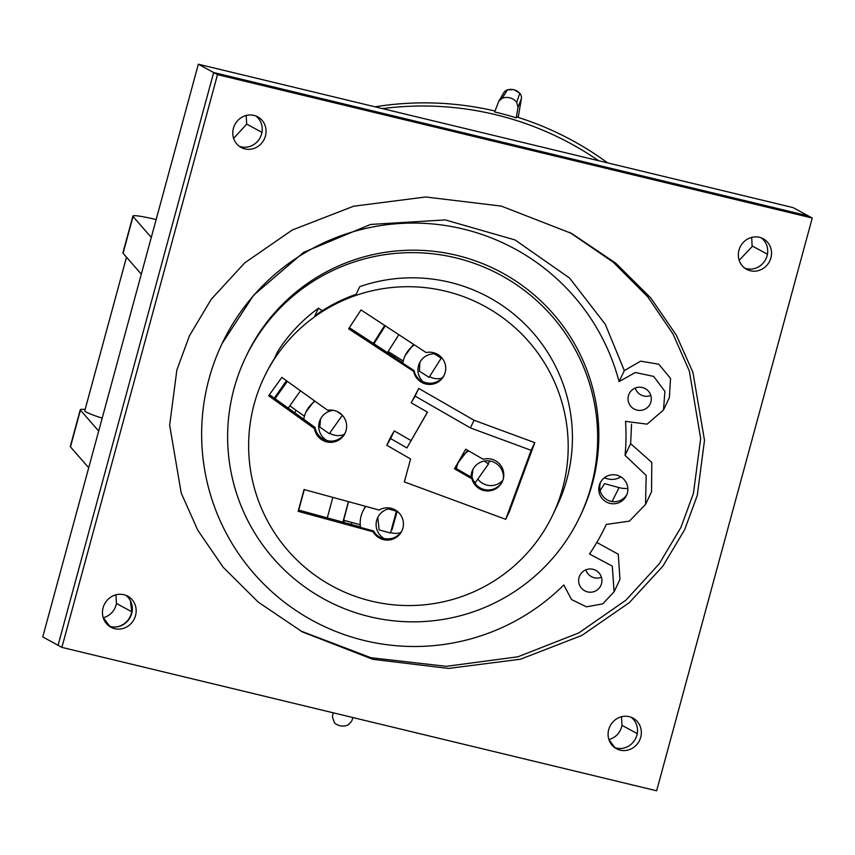 <?xml version="1.0" encoding="UTF-8"?>
<svg xmlns="http://www.w3.org/2000/svg" width="855" height="855" viewBox="0 0 855 855"><rect width="100%" height="100%" fill="white"/><g stroke="black" fill="none" stroke-linecap="round" stroke-linejoin="round"><path stroke-width="1.28" d="M598.639 160.729A309.104 308.014 -154.5 0 0 504.386 116.943A309.104 308.014 -154.5 0 0 382.548 108.628M494.639 111.952A308.879 307.779 25.5 0 1 505.487 114.709A308.879 307.779 25.5 0 1 516.238 117.851L518.012 107.367L516.698 102.279A12.718 12.675 -154.5 0 0 502.12 98.304L498.893 101.04L494.639 111.952M494.992 111.022A308.783 307.693 -154.5 0 0 375.078 106.822M516.698 102.279L519.808 93.281C516.313 89.754 512.177 88.621 507.378 89.903A6.477 6.477 0 0 0 503.755 92.778L503.755 92.778A6.477 6.455 30.5 0 1 507.378 89.903L502.12 98.304M333.108 712.781L332.392 717.024L334.572 722.999A12.718 12.675 -154.5 0 0 348.306 724.848L351.565 721.321L352.997 717.58M607.649 162.899A308.783 307.693 -154.5 0 0 516.612 116.911L516.238 117.851M514.325 89.85L519.808 93.281A6.477 6.455 21.3 0 1 521.379 98.699L518.012 107.367M102.194 418.159A36.252 2.993 -164.8 0 1 84.784 410.71L126.497 257.184M620.783 476.812A16.181 16.127 -154.5 0 1 607.691 478.853L604.207 477.902M601.525 583.666A11.649 11.607 -154.5 0 0 579.765 575.597A11.649 11.607 -154.5 0 0 586.241 591.489A11.649 11.607 -154.5 0 0 601.525 583.666M650.912 401.882A11.649 11.607 -154.5 0 0 629.152 393.813A11.649 11.607 -154.5 0 0 635.639 409.705A11.649 11.607 -154.5 0 0 650.912 401.882M300.554 630.905L370.942 657.719L446.342 666.334L517.927 656.79L578.856 632.892L625.946 600.157L659.291 563.744L680.922 527.417L693.437 493.356L700.662 438.53L689.322 370.974L673.035 334.049L647.908 297.038L613.334 262.261L569.751 232.432M176.867 369.98L189.447 335.791L211.217 299.314L244.808 262.795L292.26 230.016L353.628 206.215L425.63 196.981L501.287 206.087L571.674 233.468L615.782 263.201L650.847 298.032L676.358 335.203L692.913 372.342L704.499 440.304L697.274 495.451L684.695 529.63L662.924 566.106L629.323 602.636L581.881 635.415L520.513 659.205L448.512 668.439L372.855 659.333L302.467 631.952L258.36 602.219L223.294 567.389L197.783 530.228L181.228 493.089L169.643 425.117L176.867 369.98M608.931 739.661L608.952 739.65C616.092 737.331 620.441 732.564 622.013 725.361L637.349 733.665M608.717 729.55A17.41 16.384 -61.4 0 1 633.042 718.125A17.41 16.384 -61.4 0 1 640.705 737.267A17.41 16.384 -61.4 0 1 616.38 748.691A17.41 16.384 -61.4 0 1 608.717 729.55M631.054 717.217A17.41 16.384 -61.4 0 1 636.868 735.172A17.41 16.384 -61.4 0 1 614.531 747.505M751.705 237.391L752.133 246.593L739.18 260.294M738.955 250.184A17.389 16.373 -61.4 0 1 763.259 238.769A17.389 16.373 -61.4 0 1 770.9 257.889A17.389 16.373 -61.4 0 1 746.607 269.304A17.389 16.373 -61.4 0 1 738.955 250.184M761.26 237.861A17.389 16.373 -61.4 0 1 767.074 255.795A17.389 16.373 -61.4 0 1 744.769 268.117M265.424 136.009A17.421 16.395 118.6 0 0 257.761 116.857A17.421 16.395 118.6 0 0 233.426 128.293A17.421 16.395 118.6 0 0 241.089 147.445A17.421 16.395 118.6 0 0 265.424 136.009M239.25 146.269A17.421 16.395 118.6 0 0 261.598 133.925A17.421 16.395 118.6 0 0 255.773 115.949M103.241 617.812L103.412 617.759C110.552 615.44 114.912 610.673 116.472 603.48L115.917 594.834M125.771 595.283A17.656 16.619 -61.4 0 1 130.345 600.616L131.809 611.774C129.853 619.811 125.076 624.813 117.477 626.779A17.656 16.619 -61.4 0 1 109.013 626.02M103.092 607.787A17.656 16.619 -61.4 0 1 127.758 596.202A17.656 16.619 -61.4 0 1 135.528 615.611A17.656 16.619 -61.4 0 1 110.861 627.196A17.656 16.619 -61.4 0 1 103.092 607.787M130.345 600.616A17.656 16.619 -61.4 0 1 131.702 613.516A17.656 16.619 -61.4 0 1 117.477 626.779M617.118 475.252A14.567 14.514 -154.5 0 0 600.167 483A14.567 14.514 -154.5 0 0 609.508 503.264A14.567 14.514 -154.5 0 0 626.469 495.515A14.567 14.514 -154.5 0 0 617.118 475.252M600.702 481.985A14.567 14.514 -154.5 0 0 610.491 501.201A14.567 14.514 -154.5 0 0 626.918 494.468M563.798 584.97A212.329 211.57 25.5 0 1 307.437 617.673A212.329 211.57 25.5 0 1 209.015 378.872A212.329 211.57 25.5 0 1 222.108 343.518A212.329 211.57 25.5 0 1 433.549 224.042A212.329 211.57 25.5 0 1 619.052 381.587L635.393 372.502L653.68 376.414L664.901 391.376L663.501 409.994L647.075 424.155L625.539 421.355A212.329 211.57 25.5 0 1 625.058 455.362L646.156 475.401L645.568 504.386L629.408 521.144L606.291 524.436A212.329 211.57 25.5 0 1 605.522 526.06A212.329 211.57 25.5 0 1 589.501 553.997L612.298 566.117L614.104 591.788L602.775 603.844L586.466 606.826L571.557 599.59L563.798 584.97M579.808 516.826L580.973 514.379A185.14 184.488 -154.5 0 0 592.397 483.545A185.14 184.488 -154.5 0 0 477.913 261.79A185.14 184.488 -154.5 0 0 246.657 355.199L245.492 357.657A185.14 184.488 25.5 0 1 476.748 264.248A185.14 184.488 25.5 0 1 591.233 486.003A185.14 184.488 25.5 0 1 579.808 516.826A185.14 184.488 25.5 0 1 348.551 610.246A185.14 184.488 25.5 0 1 234.067 388.491A185.14 184.488 25.5 0 1 245.492 357.657M343.304 522.266L343.87 520.289M343.838 522.416L344.426 520.449M286.927 381.063L274.744 398.462M286.436 380.71L274.305 398.152M384.996 325.637L373.699 343.614M384.632 325.402L373.379 343.4M396.41 511.194L390.468 533.018L396.41 511.194M397.19 511.237L391.985 529.822L396.987 511.076M429.135 377.301L441.201 358.17L434.34 353.852M329.741 433.207A16.181 16.127 -154.5 0 0 344.105 434.511M390.649 532.547A16.181 16.127 -154.5 0 0 400.621 532.676M429.627 376.627A16.181 16.127 -154.5 0 0 441.917 378.188M365.491 506.299L362.83 511.29A27.51 27.413 25.5 0 0 360.532 527.417L373.571 530.976A16.181 16.127 -154.5 0 0 385.039 539.035L385.231 538.639A16.181 16.127 25.5 0 0 402.171 530.292M391.505 508.394A16.181 16.127 25.5 0 1 401.882 530.912A16.181 16.127 25.5 0 1 373.165 531.81L298.149 511.322L304.07 489.53L379.086 510.018A16.181 16.127 25.5 0 1 391.505 508.394M373.571 530.976L373.165 531.81M345.345 432.534A16.181 16.127 25.5 0 1 327.209 440.635A16.181 16.127 25.5 0 1 333.546 410.368M326.225 441.757A16.181 16.127 -154.5 0 0 345.067 433.154A16.181 16.127 -154.5 0 0 327.657 410.293L281.84 377.408L268.652 395.737L314.469 428.622A16.181 16.127 -154.5 0 0 326.225 441.757M269.432 394.647L315.057 427.393A16.181 16.127 -154.5 0 0 327.209 440.635M444.45 374.65A16.181 16.127 25.5 0 1 423.995 381.993L423.802 382.388A16.181 16.127 25.5 0 1 437.311 354.173M425.33 383.874A16.181 16.127 -154.5 0 0 444.173 375.27A16.181 16.127 -154.5 0 0 426.089 352.549L361.024 309.938L348.637 328.812L413.702 371.423A16.181 16.127 -154.5 0 0 425.33 383.874M413.521 344.319L405.12 355.659A27.51 27.413 25.5 0 0 402.791 363.183L414.098 370.589L413.702 371.423M414.098 370.589A16.181 16.127 -154.5 0 0 423.802 382.388M366.635 599.9A159.896 159.329 25.5 0 1 264.056 377.397A159.896 159.329 25.5 0 1 450.2 292.367A159.896 159.329 25.5 0 1 552.779 514.87A159.896 159.329 25.5 0 1 366.635 599.9M552.779 514.87L557.011 505.978A159.896 159.329 -154.5 0 0 454.433 283.475A159.896 159.329 -154.5 0 0 359.763 286.649L356.118 294.312A159.896 159.329 25.5 0 0 314.822 315.848L318.477 308.195A159.896 159.329 -154.5 0 0 277.747 351.426L274.102 359.089A159.896 159.329 25.5 0 0 264.633 376.168L264.056 377.397M483.396 490.396A16.181 16.127 -154.5 0 0 502.238 481.793A16.181 16.127 -154.5 0 0 483.235 459.285L465.729 449.217L454.454 468.775L471.971 478.853A16.181 16.127 -154.5 0 0 483.396 490.396M468.626 450.884A27.51 27.413 -154.5 0 0 456.346 468.604L472.441 477.87A16.181 16.127 -154.5 0 0 502.462 481.29M473.745 481.258L475.444 482.455L488.494 463.987L484.368 461.037M627.848 488.44A25.415 25.319 25.5 0 1 619.095 487.617L604.528 483.641L600.157 490.578M488.109 463.666L489.883 461.005M471.084 477.09A16.181 16.127 25.5 0 1 496.563 463.752A16.181 16.127 25.5 0 1 503.339 478.704M502.879 480.232A16.181 16.127 25.5 0 1 477.913 479.163M472.933 469.384L471.928 477.582M467.685 450.339L458.451 462.299M472.441 477.87L471.971 478.853M454.999 467.835L456.346 468.604M427.425 412.121L406.895 447.935L390.617 438.572L386.759 445.273L390.404 437.621L394.273 430.909L411.041 440.56M470.41 427.917L531.137 450.329L534.781 442.666L474.055 420.254L470.41 427.917L415.092 396.089L418.736 388.427L411.223 402.801L427.5 412.163L406.895 447.935M415.092 396.089L411.223 402.801M474.055 420.254L418.736 388.427M534.781 442.666L509.377 511.664L505.722 519.327L531.137 450.329M505.722 519.327L404.351 481.921L410.592 458.985L386.759 445.273M394.273 430.909L390.617 438.572M296.022 410.261L294.793 412.847M351.95 522.501L351.052 524.382M318.477 308.195L322.335 310.728M394.625 357.326A38.197 38.058 25.5 0 1 394.86 355.755M402.865 362.723L349.374 327.689M360.457 526.947L298.726 510.093L304.295 489.594M405.12 355.659A27.51 27.413 25.5 0 1 414.344 344.854M315.057 427.393L314.469 428.622M303.782 419.303A27.51 27.413 25.5 0 1 306.111 411.768L314.437 400.803M306.111 411.768A27.51 27.413 25.5 0 1 315.003 401.209M362.83 511.29A27.51 27.413 25.5 0 1 365.833 506.395M298.726 510.093L298.149 511.322M360.233 524.756L343.635 520.235L348.573 501.682M385.039 539.035A16.181 16.127 25.5 0 1 391.868 508.49M419.88 362.285L419.399 371.22L429.125 377.344M379.118 529.876L377.814 517.532M398.825 334.69L387.486 352.645M320.54 418.939L319.77 427.008L329.303 433.731L342.342 415.284M300.5 390.799L288.199 408.113M344.063 520.342L343.56 522.341M348.434 501.65L342.898 522.159M440.924 357.999L441.351 357.305M373.571 343.528L384.942 325.605M373.945 343.774L385.284 325.819M274.508 398.291L286.874 381.02M275.054 398.687L287.344 381.362M327.283 517.895L332.83 497.386M380.154 333.087L373.485 343.475M380.443 332.627L384.771 325.488M373.432 343.443L380.315 332.542M384.825 325.52L380.08 333.033M373.785 343.667L385.113 325.712M385.167 325.755L373.838 343.71M286.692 380.892L274.434 398.238M282.898 386.492L286.51 380.764M274.359 398.184L282.716 386.364M287.184 381.245L274.915 398.59M281.38 389.688L287.109 381.191M274.84 398.537L281.199 389.559M98.688 431.059L80.445 410.133L70.463 446.866A35.6 2.939 -164.8 0 1 70.302 446.449L80.285 409.716A35.6 2.939 15.2 0 0 80.445 410.133M88.706 467.781L70.463 446.866M85.105 409.524A35.6 2.939 15.2 0 0 80.285 409.716M141.31 274.177L123.067 253.251A35.6 2.939 -164.8 0 1 122.906 252.834L132.888 216.101A35.6 2.939 -164.8 0 1 156.144 219.564M132.888 216.101A35.6 2.939 -164.8 0 0 133.049 216.529L151.292 237.444M663.501 409.994L669.369 397.532L670.534 378.434L658.799 364.209L640.609 361.163L624.332 370.589L619.052 381.587M624.332 370.589L605.255 324.259L569.537 278.003L515.031 239.945L445.273 219.917L370.546 224.459L303.717 252.289L253.636 295.199L222.108 343.518M645.568 504.386L651.542 491.721L651.799 462.416L630.648 443.66L625.058 455.362M630.648 443.66L631.546 424.091M614.104 591.788L619.982 579.327L618.272 554.243L596.94 542.519M812.25 218.036L217.501 74.642L61.891 647.385L656.64 790.789L812.25 218.036L793.077 207.605L198.349 64.211L42.75 636.932L61.891 647.385M808.413 215.952L213.665 72.547L198.349 64.211M58.055 645.301L213.665 72.547L217.501 74.642M246.165 115.489L246.71 124.114L233.639 138.403M622.013 725.361L621.467 716.747M635.265 388.052A11.649 11.607 -154.5 0 0 650.805 395.448M585.878 569.836A11.649 11.607 -154.5 0 0 601.418 577.232M518.194 117.413L521.379 98.699L518.194 117.413M614.905 747.644L608.952 739.65M767.587 254.309L752.25 246.005M103.412 617.759L110.081 626.704M116.472 603.48L131.809 611.774M612.105 501.543L619.095 487.617M133.049 216.529L123.067 253.251M262.047 132.418L246.71 124.114M507.389 89.893L513.481 89.636M503.755 92.778L498.893 101.04M521.379 98.699A6.477 6.477 0 0 0 519.808 93.281M342.128 415.06L337.062 411.49M396.442 511.162L388.373 508.96M403.218 361.024L388.181 351.555M304.455 416.203L289.813 405.879M390.468 533.018L379.064 529.897M605.522 526.06L606.302 524.446"/></g></svg>
